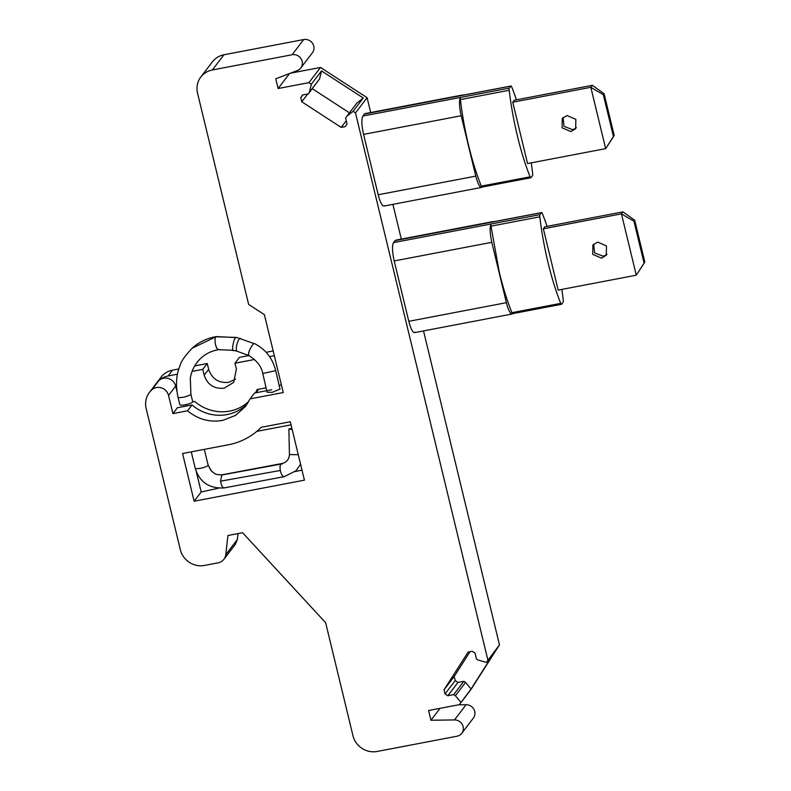 <?xml version="1.0" encoding="UTF-8"?>
<svg xmlns="http://www.w3.org/2000/svg" width="791" height="791" viewBox="0 0 791 791"><rect width="100%" height="100%" fill="white"/><g stroke="black" fill="none" stroke-linecap="round" stroke-linejoin="round"><path stroke-width="1.19" d="M531.226 162.847A94.584 22.079 -100.8 0 1 532.64 173.496A3.065 0.712 -100.8 0 1 532.511 175.671L530.988 177.668A3.065 0.712 -100.8 0 1 530.86 177.757A3.065 0.712 -100.8 0 1 530.118 176.798A94.584 22.079 -100.8 0 1 517.492 136.368A94.584 22.079 -100.8 0 1 509.186 90.273A3.065 0.712 -100.8 0 1 509.315 88.098L510.838 86.11A3.065 0.712 -100.8 0 1 510.976 86.011A3.065 0.712 -100.8 0 1 511.708 86.97A94.584 22.079 -100.8 0 1 516.444 99.804M462.32 95.365L462.033 95.424A15.326 3.579 -100.8 0 1 462.695 94.969A15.326 3.579 -100.8 0 1 463.388 95.098M482.184 186.983A3.065 0.712 -100.8 0 1 482.045 187.071A3.065 0.712 -100.8 0 1 481.314 186.122A94.584 22.079 -100.8 0 1 468.677 145.692A94.584 22.079 -100.8 0 1 460.382 99.587A3.065 0.712 -100.8 0 1 460.51 97.422L362.891 116.05L364.414 114.062A15.326 3.579 -100.8 0 1 365.076 113.607L462.695 94.969M362.891 116.05C361.368 119.184 361.596 125.304 363.573 134.391L378.177 194.754C380.491 203.396 382.617 207.024 384.564 205.62M482.115 187.062A15.326 3.579 -100.8 0 1 481.521 187.437A15.326 3.579 -100.8 0 1 475.796 176.116L461.193 115.753A15.326 3.579 -100.8 0 1 460.51 97.422L509.315 88.098M486.386 662.383L499.467 644.863L471.001 689.445L459.393 704.643L471.06 688.991L496.56 649.055L486.386 662.383L478.169 660.06L476.459 658.943L475.035 653.089L472.257 651.28L468.114 652.071L444.018 689.801L454.202 676.473L470.012 651.715M487.869 660.06L355.495 112.905L367.103 97.718L370.682 112.53M392.9 204.355L401.304 239.09M423.521 330.915L499.467 644.863M512.736 313.622A15.326 3.579 -100.8 0 1 512.143 313.997A15.326 3.579 -100.8 0 1 506.408 302.676L491.804 242.313C489.837 233.226 489.609 227.116 491.132 223.982L393.513 242.61C391.99 245.744 392.217 251.864 394.195 260.951L408.799 321.314C411.112 329.966 413.238 333.584 415.176 332.18M393.513 242.61L395.688 240.167L493.307 221.529A15.326 3.579 -100.8 0 1 493.999 221.658M247.731 403.252A40.885 38.907 37.4 0 1 227.047 414.563A40.885 38.907 37.4 0 1 192.045 404.952L177.402 407.751L172.932 413.604L187.566 410.806C197.968 419.368 209.635 422.572 222.578 420.416L235.491 415.443L245.645 406.287L250.045 398.882L283.237 392.544L264.392 314.66L248.641 304.426L197.532 93.17A20.437 19.459 37.4 0 1 200.805 77.034A20.437 19.459 37.4 0 1 212.344 69.974L223.952 54.777L303.704 39.55A8.483 8.078 37.4 0 1 312.396 52.779L300.798 67.977A8.483 8.078 37.4 0 1 297.386 70.518L275.752 78.803L278.116 88.533L308.925 82.65L311.347 84.232L309.38 92.231L308.332 93.872L319.564 78.912L321.522 70.903L363.247 98.005L353.073 111.333L355.495 112.905M172.932 413.604L168.532 395.431L175.661 386.097A10.224 9.729 37.4 0 0 163.549 378.227A10.224 9.729 37.4 0 0 158.981 380.461A20.437 19.459 37.4 0 1 168.117 375.982L172.586 370.129L178.885 368.932M238.022 533.579L237.349 539.492L225.742 554.689A10.224 9.729 37.4 0 1 223.893 559.306A10.224 9.729 37.4 0 1 218.118 562.846L204.553 565.436A20.437 19.459 37.4 0 1 180.318 549.686L146.167 408.522A20.437 19.459 37.4 0 1 149.45 392.395A20.437 19.459 37.4 0 1 151.852 389.795A10.224 9.729 37.4 0 1 156.42 387.56A10.224 9.729 37.4 0 1 168.532 395.431M225.742 554.689L227.946 535.507L242.59 532.709L325.635 622.705L352.974 735.709A20.437 19.459 37.4 0 0 377.208 751.45L456.961 736.223A8.483 8.078 37.4 0 0 461.756 733.297L473.354 718.099A8.483 8.078 37.4 0 0 466.097 704.722L454.489 719.919A8.483 8.078 37.4 0 1 461.756 733.297M459.393 704.643L428.584 710.526L430.937 720.255L454.489 719.919M454.202 676.473L455.201 680.606L457.979 682.415L447.805 695.744L453.668 694.627L455.389 695.734L460.876 702.319M447.805 695.744L445.017 693.934L444.018 689.801M308.332 93.872L302.469 94.999L300.768 97.659L301.767 101.792L341.178 127.4L345.321 126.609L347.022 123.94L345.608 118.086L346.656 116.445L353.073 111.333M303.704 39.55L292.097 54.747A8.483 8.078 37.4 0 1 300.798 67.977M292.097 54.747L212.344 69.974M290.297 421.751L261.188 427.308A66.434 63.231 37.4 0 1 228.461 444.76L182.583 453.52L194.121 501.217L304.436 480.167L290.297 421.751M290.297 73.227L320.523 67.462L367.103 97.718M320.523 67.462L308.925 82.65M311.347 84.232L321.522 70.903M149.45 392.395L161.048 377.198A20.437 19.459 37.4 0 1 172.586 370.129M194.685 365.917L207.242 363.514L208.656 369.357C211.968 378.929 218.632 383.259 228.648 382.35L235.57 379.176M207.242 363.514L202.773 369.367L204.177 375.211C207.499 384.782 214.163 389.113 224.169 388.203L233.691 382.369L236.39 369.061L234.986 363.217L239.455 357.364L248.809 355.584M266.102 352.282L273.172 350.927M200.805 77.034L212.413 61.836A20.437 19.459 37.4 0 1 223.952 54.777M458.375 704.83L466.097 704.722M223.893 559.306L235.491 544.119L237.349 539.492M258.548 389.281A40.885 38.907 37.4 0 1 257.253 391.09L255.987 392.741M186.023 404.596L186.379 406.03M492.941 221.935L492.655 221.984A15.326 3.579 -100.8 0 1 493.307 221.529M561.847 289.417A94.584 22.079 -100.8 0 1 563.261 300.056A3.065 0.712 -100.8 0 1 563.123 302.231L561.61 304.228A3.065 0.712 -100.8 0 1 561.472 304.317A3.065 0.712 -100.8 0 1 560.74 303.368A94.584 22.079 -100.8 0 1 548.114 262.928A94.584 22.079 -100.8 0 1 539.808 216.833A3.065 0.712 -100.8 0 1 539.937 214.658L541.459 212.67A3.065 0.712 -100.8 0 1 541.588 212.571A3.065 0.712 -100.8 0 1 542.329 213.53A94.584 22.079 -100.8 0 1 547.065 226.364M289.595 73.494L278.116 88.533M309.38 92.231L319.564 78.912M300.768 97.659L302.864 94.92M301.767 101.792L307.719 93.991M349.424 112.816L312.297 88.691M346.25 120.756L341.178 127.4M346.656 116.445L356.83 103.127L363.247 98.005M455.201 680.606L445.017 693.934M453.668 694.627L463.852 681.298L457.979 682.415M463.852 681.298L465.563 682.406L455.389 695.734M471.06 688.991L465.563 682.406M440.043 708.331L430.937 720.255M192.045 404.952L187.566 410.806M250.045 398.882L254.514 393.028L271.738 389.736M218.573 488.195L201.191 491.972L194.121 501.217M301.994 470.091L295.122 471.584M274.329 355.713L269.563 356.622M254.534 359.49L234.986 363.217M539.808 216.833L490.993 226.147A3.065 0.712 -100.8 0 1 491.132 223.982L539.937 214.658M490.993 226.147L499.299 272.252C503.027 287.578 507.239 301.064 511.925 312.682L512.795 313.543M177.51 374.192L168.117 375.982M176.957 391.416L175.661 386.097M178.024 397.181L179.854 404.735A6.644 1.325 166.4 0 0 185.074 404.794A6.644 1.325 -13.6 0 0 192.727 401.838L194.705 401.462A40.885 38.907 37.4 0 0 229.706 411.083A40.885 38.907 37.4 0 0 248.839 401.334M266.083 387.837L257.174 389.538A40.885 38.907 37.4 0 1 255.503 392.84M281.388 384.92L279.144 385.346M202.773 369.367L192.075 371.414M196.217 471.446L201.191 491.972M291.048 424.836L256.818 431.362M219.097 349.434C217.683 350.087 216.507 348.564 215.577 344.856L215.32 343.887C214.816 339.823 215.043 337.45 215.992 336.788L192.193 348.159C199.085 341.989 207.163 338.123 216.437 336.561L216.596 336.551M192.727 401.838L190.898 394.254L190.305 378.078C191.778 369.812 195.496 363.01 201.458 357.69C206.303 353.458 212.008 350.789 218.583 349.671M248.73 355.535L248.779 355.564C256.867 360.518 261.534 366.54 262.79 373.619L267.101 392.227L272.331 392.296L280.014 389.103L275.733 370.613L263.176 373.421M192.609 370.059L192.134 371.276M195.219 468.064C195.268 468.806 197.008 468.875 200.43 468.282A6.644 1.325 -13.6 0 0 208.122 465.098A6.644 1.325 -13.6 0 0 208.122 465.068L204.315 449.367L208.122 465.098L210.96 470.546M221.411 475.065L282.407 463.833L280.815 464.001L280.004 466.542L280.281 470.477L220.58 481.165L221.866 474.837C214.045 474.64 214.895 473.562 211.602 471.228L208.122 465.098M195.209 468.183L195.209 468.223C199.51 482.065 209.121 488.64 224.021 487.948L284.206 476.666L295.923 470.843L300.58 464.238M224.466 487.721C223.171 488.413 221.994 486.89 220.946 483.143L220.58 481.165M284.839 476.271C283.069 477.289 281.547 475.351 280.271 470.477M281.596 463.595C286.451 462.567 289.061 459.561 289.427 454.568L298.266 454.696M291.879 428.287L288.873 429.058L292.166 429.464M543.348 228.777L621.449 213.867L622.972 211.879L544.87 226.78L543.348 228.777L558.189 290.109L636.28 275.199L644.833 262.108L644.072 263.106L633.947 221.243L621.449 213.867L636.28 275.199L644.072 263.106M597.64 242.095L592.874 245.012L592.696 254.346L601.526 258.153L606.282 255.246L606.47 245.912L597.64 242.095M606.964 254.188A8.434 8.029 37.4 0 1 603.049 256.165L594.595 252.883L593.725 244.073M644.833 262.108L634.708 220.244L622.972 211.879M634.708 220.244L633.947 221.243M512.736 102.217L590.828 87.307L592.35 85.319L514.259 100.22L512.736 102.217L527.577 163.549L605.669 148.639L614.212 135.548L613.45 136.546L603.325 94.683L590.828 87.307L605.669 148.639L613.45 136.546M567.018 115.535L562.263 118.452L562.075 127.786L570.904 131.593L575.66 128.686L575.848 119.342L567.018 115.535M576.342 127.618A8.434 8.029 37.4 0 1 572.427 129.605L563.973 126.323L563.113 117.513M614.212 135.548L604.087 93.684L592.35 85.319M604.087 93.684L603.325 94.683M510.838 86.11L364.414 114.062M530.118 176.798L481.314 186.122M509.186 90.273L460.382 99.587M461.193 115.753L363.573 134.391M475.796 176.116L378.177 194.754M541.459 212.67L395.035 240.622M491.804 242.313L394.195 260.951M506.408 302.676L408.799 321.314M151.852 389.795L158.981 380.461M204.177 375.211L208.656 369.357M560.74 303.368L511.925 312.682M215.983 336.788L236.657 337.431L254.099 343.62C253.11 343.778 251.558 346.033 249.432 350.364L249.521 350.403C248.166 354.556 248.077 356.266 249.254 355.555M190.898 394.264L190.621 394.58A6.644 1.325 -13.6 0 1 183.235 397.211C179.695 397.824 177.965 397.725 178.044 396.934M233.82 350.284C231.041 353.518 233.602 337.342 236.044 337.559L216.299 336.6M215.577 344.856C216.803 348.623 217.891 350.215 218.83 349.622L218.593 349.671M240.444 338.39L240.039 338.419A6.644 1.978 104.2 0 0 239.831 338.518A6.644 1.978 104.2 0 0 236.697 345.281A6.644 1.978 104.2 0 0 237.191 351.273L233.414 350.314L218.682 349.662M249.165 355.505C247.988 356.227 248.077 354.506 249.432 350.364M510.976 86.011L462.162 95.335M530.86 177.757L482.045 187.071M481.521 187.437L383.902 206.075M512.143 313.997L414.524 332.635M541.588 212.571L492.783 221.895M561.472 304.317L512.667 313.632M254.573 343.61C265.568 349.355 272.618 358.363 275.733 370.613M248.69 355.515L237.191 351.273M178.015 397.151C175.562 385.444 176.126 375.241 179.725 366.52C181.01 361.339 185.489 354.922 193.182 347.289M281.448 463.615L221.866 474.837M289.427 454.568L288.873 429.058M195.209 468.223L191.254 451.859"/></g></svg>
